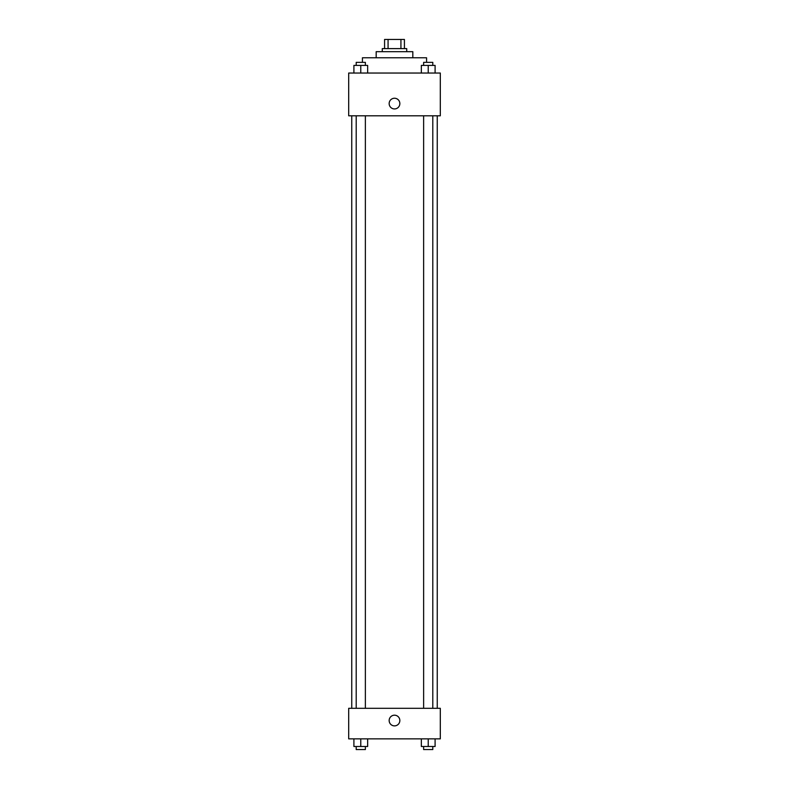 <?xml version="1.0" encoding="UTF-8"?>
<svg xmlns="http://www.w3.org/2000/svg" width="789" height="789" viewBox="0 0 789 789"><rect width="100%" height="100%" fill="white"/><g stroke="black" fill="none" stroke-linecap="round" stroke-linejoin="round"><path stroke-width="1.18" d="M388.07 48.612L388.07 39.45L384.578 39.45L384.578 48.612L384.578 39.45M388.07 39.45L404.422 39.45L404.422 48.612M400.93 48.612L400.93 39.45M382.28 51.67L382.28 48.612L406.72 48.612L406.72 51.67M376.175 57.775L376.175 51.67L412.825 51.67L412.825 57.775M362.427 62.361L362.427 57.775L426.573 57.775L426.573 62.361M348.689 73.042L440.311 73.042L440.311 115.805L348.689 115.805L348.689 73.042M389.155 103.586A5.345 5.345 0 0 1 397.173 98.96A5.345 5.345 0 0 1 397.173 108.221A5.345 5.345 0 0 1 389.155 103.586M348.689 708.315L440.311 708.315L440.311 738.859L348.689 738.859L348.689 708.315M394.5 725.88A5.345 5.345 0 0 1 389.874 717.862A5.345 5.345 0 0 1 399.126 717.862A5.345 5.345 0 0 1 394.5 725.88M421.346 738.859L421.346 746.493L435.094 746.493L435.094 738.859L435.094 746.493M428.22 746.493L428.22 738.859M432.796 746.493L432.796 749.55L423.634 749.55L423.634 746.493M353.906 738.859L353.906 746.493L367.654 746.493L367.654 738.859L367.654 746.493M360.78 746.493L360.78 738.859M365.366 746.493L365.366 749.55L356.204 749.55L356.204 746.493M421.346 73.042L421.346 65.408L435.094 65.408L435.094 73.042L435.094 65.408M428.22 73.042L428.22 65.408M432.796 65.408L432.796 62.361L423.634 62.361L423.634 65.408M353.906 73.042L353.906 65.408L367.654 65.408L367.654 73.042L367.654 65.408M360.78 73.042L360.78 65.408M365.366 65.408L365.366 62.361L356.204 62.361L356.204 65.408M437.254 708.315L437.254 115.805M351.746 708.315L351.746 115.805M423.634 115.805L423.634 708.315M432.796 115.805L432.796 708.315M365.366 708.315L365.366 115.805M356.204 708.315L356.204 115.805"/></g></svg>
